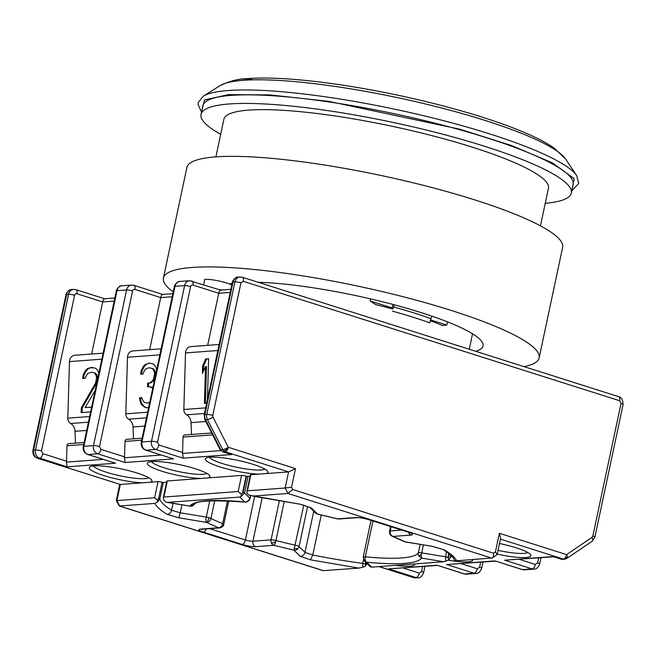 <?xml version="1.0" encoding="UTF-8"?>
<svg xmlns="http://www.w3.org/2000/svg" width="656" height="656" viewBox="0 0 656 656"><rect width="100%" height="100%" fill="white"/><g stroke="black" fill="none" stroke-linecap="round" stroke-linejoin="round"><path stroke-width="0.98" d="M571.966 190.068L574.164 178.67L552.254 162.778L511.36 145.468L459.799 129.216L328.836 101.377L270.034 94.915L228.6 94.603L204.5 99.942L201.671 111.364M540.454 225.869L548.457 188.223A165.902 28.077 -168 0 0 472.623 147.264A165.902 28.077 -168 0 0 310.231 112.709A165.902 28.077 -168 0 0 223.901 119.236L215.898 156.882M220.695 134.324A189.281 32.037 12 0 1 201.031 114.374A189.281 32.037 12 0 1 299.521 106.928A189.281 32.037 12 0 1 484.809 146.354A189.281 32.037 12 0 1 571.327 193.077A189.281 32.037 12 0 1 545.251 203.303M571.327 193.077L573.155 184.492A189.281 32.037 -168 0 0 486.629 137.768A189.281 32.037 -168 0 0 301.35 98.343A189.281 32.037 -168 0 0 202.86 105.788L201.031 114.374M394.363 304.827L392.878 309.05A121.918 20.631 -168 0 0 375.847 304.655L370.197 301.047L370.656 298.906M447.499 321.866L446.826 325.032L442.521 325.524A121.918 20.631 -168 0 0 430.246 320.751M391.534 308.681A2.23 1.066 -72.6 0 0 392.206 307.361L393.075 304.482M392.427 311.165A121.918 20.631 -168 0 1 413.895 317.471A121.918 20.631 -168 0 1 429.729 322.842L431.804 316.11M222.745 451.845L220.121 449.614A4.453 1.025 -26.9 0 0 220.842 449.803A4.453 3.797 85.7 0 0 223.179 451.886A4.453 2.198 107.6 0 1 222.745 451.845L231.568 454.551L183.122 458.167L182.581 452.509L158.916 444.998A4.453 2.198 107.6 0 1 155.685 449.467L146.108 450.18L173.553 458.888L145.673 450.131C142.229 448.614 140.761 445.982 141.278 442.226A4.453 0.754 -168 0 1 141.942 441.98L151.511 441.267A4.453 0.754 12 0 1 157.53 442.267L190.609 286.623A2.23 1.902 -94.3 0 1 192.913 285.057L218.743 293.257L207.665 345.351M246.853 491.434L247.443 490.819L285.155 487.998L288.583 471.902L295.503 468.605L291.543 487.219L292.699 489.483L287.935 493.468L252.732 496.1L301.071 504.382L248.985 495.132L247.14 493.517L246.853 491.434L250.371 474.903A3.337 0.566 -168 0 1 250.871 474.714L258.685 474.132A32.013 5.42 12 0 1 219.965 466.9A32.013 5.42 12 0 1 205.984 458.191A32.013 5.42 12 0 1 253.323 464.407A32.013 5.42 12 0 1 267.681 471.303A32.013 5.42 12 0 1 266.254 473.566L288.583 471.902L225.065 451.746A4.453 3.797 -94.3 0 1 223.721 450.975A4.453 3.797 -94.3 0 1 222.728 449.663A4.453 1.025 -26.9 0 0 228.296 447.285A4.453 2.198 107.6 0 1 225.065 451.746L223.179 451.886L231.568 454.551M564.865 558.199A4.453 3.411 -175 0 0 567.301 557.403A4.453 2.091 -124.2 0 1 566.768 558.477L564.603 559.232A4.453 3.797 -94.3 0 1 563.356 559.084A4.453 2.198 -72.4 0 0 564.865 558.199A4.453 2.198 -72.4 0 0 566.587 554.623L499.388 533.295L500.635 538.109L497.141 554.55L492.402 557.944L456.617 560.79L454.493 560.339L453.64 558.756C453.558 557.149 450.041 554.049 443.071 549.466M142.655 482.808A32.013 5.42 12 0 1 103.927 475.575A32.013 5.42 12 0 1 89.954 466.859A32.013 5.42 12 0 1 137.293 473.083A32.013 5.42 12 0 1 151.651 479.971A32.013 5.42 12 0 1 150.224 482.242L120.335 484.472L37.769 458.273A4.453 2.198 107.6 0 1 37.335 458.224L120.335 484.472L116.916 500.577L116.301 500.585L119.285 505.997L323.113 570.671L358.775 568.104L310.436 559.814L300.186 556.313C302.596 556.263 304.204 554.951 304.999 552.385L299.07 546.563A4.453 0.754 -168 0 0 295.257 545.177A114.685 19.409 12 0 1 275.946 540.544A4.453 1.05 104.4 0 1 275.659 541.725A4.453 1.05 104.4 0 1 273.847 545.333L255.692 546.686C252.019 546.76 247.509 546.013 242.171 544.447L203.417 532.147C198.727 530.532 197.702 529.523 200.334 529.13L218.489 527.768A4.453 3.182 -67.9 0 0 222.663 523.636A114.685 19.409 12 0 1 210.961 518.437A4.453 3.657 116.3 0 1 206.337 522.365A4.453 1.132 -80.6 0 1 206.279 517.117L180.244 512.795L181.933 504.858M284.302 501.25L275.946 540.544A4.453 0.754 -168 0 0 271.067 539.872L252.913 541.225A5.568 0.943 12 0 1 245.401 539.978L209.74 528.662M307.541 506.694L299.07 546.563A4.453 4.239 134.5 0 1 293.904 550.146L273.847 545.333A4.453 3.797 -94.3 0 1 271.502 543.25A4.453 3.797 -94.3 0 1 271.067 539.872L279.456 500.389M223.704 524.488A4.453 0.754 -168 0 0 223.762 524.398C222.597 524.948 226.049 524.989 219.735 527.916A4.453 3.797 -94.3 0 1 218.489 527.768L206.337 522.365L178.76 517.789L180.244 512.795L171.544 510.22A150.314 25.436 12 0 1 159.785 498.995L157.424 501.979L157.547 500.216L154.619 497.756L158.047 481.652L150.224 482.242M245.59 502.102A4.453 2.427 -84.4 0 1 245.295 502.111A4.453 2.427 -84.4 0 1 244.819 501.971A4.453 4.239 -45.5 0 0 249.977 498.38L244.557 493.058L247.984 476.961A3.337 0.566 -168 0 0 246.533 476.297L243.114 492.402L242.499 493.066L246.098 476.158A3.337 0.566 -168 0 0 241.588 475.411L200.67 478.47A32.013 5.42 12 0 1 161.942 471.238A32.013 5.42 12 0 1 147.969 462.521A32.013 5.42 12 0 1 195.308 468.745A32.013 5.42 12 0 1 209.666 475.641A32.013 5.42 12 0 1 208.239 477.904M404.727 541.758A4.453 1.558 -74.3 0 0 404.883 541.831L404.112 541.536A4.453 3.657 -63.7 0 0 405.178 541.831A4.453 1.132 99.4 0 0 405.359 541.93L432.747 546.407L443.636 549.712L432.657 546.464M420.135 544.39L418.339 552.844A4.453 4.379 33.3 0 0 418.963 556.165L421.759 558.108L443.702 561.757L371.69 567.137L370.017 566.538L370.492 566.948M371.034 520.38L363.244 557.01A4.453 0.754 12 0 1 363.588 556.805A4.453 0.754 12 0 1 365.326 556.805A114.685 19.409 12 0 0 418.339 552.844A4.453 0.754 12 0 1 421.701 552.869A4.453 1.132 99.4 0 0 421.472 554.222A4.453 1.132 99.4 0 0 421.759 558.108C416.978 563.791 398.618 565.16 366.688 562.225A4.453 2.427 -84.4 0 1 365.326 556.805L372.944 520.979M190.06 506.178A4.453 1.132 -80.6 0 1 189.928 506.186A4.453 1.132 -80.6 0 1 189.748 506.088A4.453 4.379 33.3 0 0 194.381 504.243C196.3 500.676 213.266 499.962 245.295 502.111L246.664 502.029A4.453 4.108 -102 0 1 244.819 501.971L239.817 497.059L167.157 502.406L190.634 506.243A4.453 3.387 -89.6 0 1 189.748 506.088C194.537 500.405 212.888 499.036 244.819 501.971M401.693 530.105L390.238 530.966A4.453 3.797 85.7 0 0 393.018 536.428A4.453 3.182 112.1 0 1 392.255 536.264A4.453 3.182 112.1 0 1 391.755 535.977M93.439 465.965A28.667 4.854 -168 0 0 106.354 472.222A28.667 4.854 -168 0 0 148.83 477.74M209.469 457.298A28.667 4.854 -168 0 0 222.384 463.554A28.667 4.854 -168 0 0 264.86 469.073M151.454 461.627A28.667 4.854 -168 0 0 164.369 467.884A28.667 4.854 -168 0 0 206.845 473.402M84.124 442.513L68.741 443.661A2.23 1.902 85.7 0 0 67.002 445.752L66.477 462.119L67.092 466.842L39.655 458.134L37.769 458.273A6.683 5.699 -94.3 0 1 33.595 450.082A4.453 0.754 -168 0 0 32.931 450.319C32.562 454.305 34.03 456.937 37.335 458.224M142.139 438.175L126.756 439.323A2.23 1.902 85.7 0 0 125.017 441.414L124.492 457.781L125.107 462.505L97.67 453.796L88.093 454.51L115.538 463.218L87.658 454.469C84.214 452.952 82.746 450.319 83.263 446.564A4.453 0.754 -168 0 1 83.927 446.318L93.496 445.604A4.453 0.754 12 0 1 99.507 446.597L132.594 290.961A2.23 1.902 -94.3 0 1 134.898 289.394L160.728 297.594L149.65 349.689M211.667 432.976L184.771 434.994A2.23 1.902 85.7 0 0 183.032 437.085L182.581 452.509M218.948 289.558L222.138 289.985M231.798 284.958A16.31 2.763 -168 0 0 226.73 283.015A16.31 2.763 -168 0 0 204.721 279.358L203.688 284.72M103.115 353.166L74.71 355.29A6.724 5.732 85.7 0 0 69.643 360.226A6.724 5.732 85.7 0 0 69.479 361.604L67.814 418.175A5.568 4.748 85.7 0 0 70.586 423.497L88.445 422.169M116.301 500.585L119.745 484.374M119.285 505.997L154.89 503.406L157.424 501.979M157.547 500.216L158.67 498.371A3.337 0.566 -168 0 1 159.785 498.995L163.205 482.898A3.337 0.566 -168 0 0 162.098 482.267A3.337 0.566 -168 0 0 158.047 481.652M163.205 482.898A150.314 25.436 12 0 1 163.09 482.472L166.567 482.381M200.67 478.47L167.329 480.963A3.337 0.566 -168 0 0 166.829 481.143L163.311 497.683L163.656 499.913L165.87 502.02L189.748 506.088M246.098 476.158L246.533 476.297M247.984 476.961L247.468 476.461L250.116 476.084M431.304 562.684L430.738 562.725M438.864 562.118L438.323 562.159M472.845 559.576A32.013 5.42 12 0 1 448.351 560.224M414.83 563.914A32.013 5.42 12 0 1 395.601 565.349M499.478 543.529A32.013 5.42 12 0 1 516.247 547.834A32.013 5.42 12 0 1 530.606 554.73A32.013 5.42 12 0 1 497.232 554.123M323.572 570.728L119.687 506.038L116.916 500.577L154.619 497.756M266.254 473.566L258.685 474.132M167.329 480.963L163.902 497.059L238.161 491.516L241.195 494.124L242.499 493.066M221.023 290.305C220.137 289.772 219.383 290.756 218.743 293.257L230.215 292.396M163.008 294.642C162.122 294.101 161.368 295.085 160.728 297.594L172.2 296.733M104.993 298.98C104.107 298.439 103.353 299.423 102.713 301.924L91.635 354.019M498.035 550.343A28.667 4.854 -168 0 0 527.793 552.5M416.035 577.928A6.683 5.699 -94.3 0 1 414.166 577.706A4.453 2.198 107.6 0 1 413.731 577.657L417.921 577.788A6.683 5.699 -94.3 0 1 416.052 577.567L388.614 568.859L437.06 565.242L464.497 573.943L474.067 573.229L446.629 564.521L495.075 560.905L522.512 569.613L532.082 568.891L504.644 560.191L553.09 556.567L561.036 559.183A4.453 2.198 -72.4 0 0 561.47 559.224L563.356 559.084L500.421 539.117M504.644 560.191L553.475 556.78M495.075 560.905L522.078 569.564A4.453 2.198 -72.4 0 0 522.512 569.613A6.683 5.699 85.7 0 0 524.382 569.834L522.078 569.564M446.629 564.521L495.46 561.118M437.06 565.242L464.063 573.893A4.453 2.198 -72.4 0 0 464.497 573.943A6.683 5.699 85.7 0 0 466.367 574.164L464.063 573.893M388.614 568.859L437.445 565.447M450.303 556.608A28.667 4.854 -168 0 0 452.566 556.936M310.436 559.814L312.756 555.025L321.276 514.944M358.775 568.104L362.924 567.178L362.743 563.397A150.314 25.436 12 0 1 312.756 555.025L304.999 552.385L313.732 511.295M365.884 564.791L365.335 566.144L362.924 567.178M178.76 517.789L167.264 514.386C169.576 514.05 171.003 512.664 171.544 510.22L172.995 503.373M158.67 498.371L162.098 482.267M75.489 443.153L75.022 431.295A8.905 7.593 85.7 0 0 70.586 423.497M133.512 438.823L133.037 426.966A8.905 7.593 85.7 0 0 128.601 419.168L146.46 417.831M161.13 348.828L132.725 350.952A6.724 5.732 85.7 0 0 127.494 357.266L125.829 413.838A5.568 4.748 85.7 0 0 128.601 419.168M191.527 434.485L191.052 422.628A8.905 7.593 85.7 0 0 186.616 414.83L204.475 413.493M219.145 344.49L190.74 346.614A6.724 5.732 85.7 0 0 185.509 352.928L183.844 409.5A5.568 4.748 85.7 0 0 186.616 414.83M567.301 557.403A4.453 2.091 -124.2 0 0 566.587 554.623L591.991 537.387L592.852 536.042L621.027 403.465L619.641 400.734A4.453 2.198 -72.4 0 0 618.665 396.659L242.269 277.226A4.453 2.198 107.6 0 1 243.237 281.301L240.941 282.859L212.757 415.437L212.97 417.126L228.296 447.285A4.453 1.747 -48.3 0 1 223.721 450.975M239.817 497.059L241.203 496.395L241.195 494.124M163.902 497.059L163.311 497.683M449.434 558.543L448.77 559.986L443.702 561.757M449.221 553.705L448.228 558.346L448.77 559.986M365.63 562.241L365.335 566.144M90.626 411.894L81.147 412.599L81.287 407.876L95.514 383.235L96.653 377.487L95.768 374.724L94.374 372.944L91.979 372.173L87.601 373.444L85.05 378.356L82.631 378.537L83.222 374.715L85.272 370.796L87.256 368.754L90.667 367.557L95.481 368.139L97.359 369.886L98.9 372.977M95.194 390.427L85.157 407.589L91.651 407.097M148.65 407.556L145.935 407.761L142.147 405.211L140.753 403.432L139.466 397.864L141.885 397.684L142.311 399.545L144.164 402.235L146.55 402.997L149.683 402.677M152.782 388.073L149.445 386.745L147.51 386.892L147.616 383.112L149.552 382.965L152.512 380.857L153.529 378.897L154.668 373.149L153.783 370.386L152.389 368.606L149.994 367.844L148.067 367.983L145.616 369.115L144.115 371.107L143.065 374.018L140.646 374.199L141.237 370.386L143.287 366.458L145.271 364.424L149.65 363.153L153.012 363.842L154.89 365.589L156.735 369.492M153.611 384.211L153.512 384.67M206.665 403.219L204.434 403.391L205.508 366.524L202.417 373.354L202.638 365.794L205.738 358.963L208.633 358.742L207.435 399.57M291.543 487.219L285.155 487.998L287.935 493.468L491.82 558.158C493.181 557.748 493.747 556.099 493.525 553.205L495.428 551.909L497.141 554.55M241.203 496.395L244.557 493.058A3.337 0.566 -168 0 0 243.114 492.402M309.837 507.473L315.397 512.935A4.453 4.239 -45.5 0 0 317.602 514.05L337.668 518.863L355.814 517.51C359.488 517.436 363.998 518.183 369.344 519.749L408.089 532.049C412.78 533.664 413.805 534.673 411.173 535.066L393.018 536.428L405.178 541.831L432.747 546.407M301.071 504.382L311.321 507.883L300.842 504.407M445.818 561.315L445.498 556.813L421.701 552.869L423.391 544.923M363.588 556.805A4.453 4.108 78 0 0 366.688 562.225A4.453 4.239 134.5 0 1 364.482 561.11L370.017 566.538M454.493 560.339L453.64 558.764M81.287 407.876L82.238 407.942L82.098 412.534M91.619 407.237L85.157 407.589M93.021 367.516L90.667 367.557M91.619 367.622L87.256 368.754M88.207 368.82L86.223 370.853L85.272 370.796M86.223 370.853L84.173 374.781L83.222 374.715M84.173 374.781L83.599 378.463M94.374 372.944L91.979 372.173M95.325 373.01L96.719 374.789L95.768 374.724M96.719 374.789L97.596 377.553L96.653 377.487M97.596 377.553L97.547 379.348M97.531 379.439L96.596 379.381M97.473 379.693L96.465 383.293L95.514 383.235M96.465 383.293L82.238 407.942M150.134 363.252L148.682 363.227M149.634 363.285L145.271 364.424M146.222 364.49L144.238 366.524L143.287 366.458M144.238 366.524L142.188 370.443L141.237 370.386M142.188 370.443L141.614 374.125M152.389 368.606L149.994 367.844M153.34 368.672L154.734 370.451L153.783 370.386M154.734 370.451L155.62 373.215L154.668 373.149M155.62 373.215L155.562 375.019M155.546 375.109L154.611 375.043M155.488 375.355L154.48 378.963L153.529 378.897M154.48 378.963L153.463 380.923L152.512 380.857M153.463 380.923L150.503 383.03L149.552 382.965M150.503 383.03L147.616 383.112M148.568 383.178L148.461 386.819M152.922 387.45L149.445 386.745M152.905 387.516L152.315 387.475M149.634 402.907L146.55 402.997M141.917 397.823L139.466 397.864M140.417 397.93L140.819 400.734L139.867 400.668M140.819 400.734L141.704 403.497L140.753 403.432M141.704 403.497L143.098 405.277L142.147 405.211M143.098 405.277L144.976 407.023L144.025 406.958M144.976 407.023L146.608 407.712M208.633 358.881L205.738 358.963M206.681 359.021L203.59 365.859L202.638 365.794M203.59 365.859L203.434 371.107M205.385 403.317L206.46 366.589L205.508 366.524M338.906 519.011L337.471 518.888A4.453 1.05 -75.6 0 0 337.668 518.863A4.453 3.797 85.7 0 0 338.906 519.011L357.061 517.658C359.857 517.584 363.809 518.273 368.91 519.7L410.074 532.746M229.387 283.933A134.726 22.804 12 0 1 232.126 283.408M258.128 282.26A134.726 22.804 12 0 1 421.472 312.707A134.726 22.804 12 0 1 483.054 345.966A134.726 22.804 12 0 1 475.756 351.313M173.225 291.904A192.069 32.505 12 0 1 163.401 278.021A192.069 32.505 12 0 1 263.343 270.469A192.069 32.505 12 0 1 451.344 310.477A192.069 32.505 12 0 1 539.142 357.889A192.069 32.505 12 0 1 524.119 366.655M163.401 278.021L186.903 167.46A192.069 32.505 12 0 1 286.836 159.908A192.069 32.505 12 0 1 474.846 199.916A192.069 32.505 12 0 1 562.643 247.328L539.142 357.889M565.603 159.072A179.277 30.34 -168 0 0 485.178 120.466A179.277 30.34 -168 0 0 243.073 80.319A179.277 30.34 -168 0 0 220.096 85.624C229.936 80.926 239.227 78.581 247.968 78.589C280.752 75.989 339.529 82.754 399.012 95.456C426.63 101.36 452.492 108.002 476.592 115.399C492.787 120.384 507.154 125.427 519.691 130.519C534.279 136.415 545.767 142.278 554.148 148.092L565.603 159.072L576.739 175.669A193.832 32.808 -168 0 0 489.778 133.931A193.832 32.808 -168 0 0 228.075 90.52A193.832 32.808 -168 0 0 203.171 96.26L198.227 102.557L198.063 104.501L201.515 112.086M251.715 79.032L239.67 80.622M393.608 306.975A122.492 20.73 12 0 1 415.076 313.289A122.492 20.73 12 0 1 430.91 318.652M446.826 325.032L430.492 319.915M392.017 307.877L370.197 301.047M271.502 543.25A4.453 1.025 -26.9 0 0 275.659 541.725M300.186 556.313L293.904 550.146L303.72 505.391M294.487 548.416A4.453 2.567 15.3 0 0 298.587 547.834M214.75 500.626L210.961 518.437A4.453 0.754 -168 0 0 209.567 517.896A4.453 0.754 -168 0 0 208.936 517.707A4.453 1.558 105.7 0 1 206.337 522.365M228.764 500.872L223.762 524.398A4.453 0.754 -168 0 0 223.745 524.308A4.453 4.362 157 0 1 218.489 527.768M405.359 541.93L404.883 541.831A4.453 1.558 -74.3 0 0 405.178 541.831M418.963 556.165L421.472 554.222M191.339 506.153A4.453 3.387 -89.6 0 1 190.634 506.243L194.381 504.243M391.132 526.752L390.238 530.966A4.453 0.754 -168 0 0 389.574 531.204A4.453 0.754 -168 0 0 389.582 531.303A4.453 4.362 -23 0 0 393.018 536.428M83.697 444.506L67.002 445.752M141.712 440.168L125.017 441.414M212.626 434.871L183.032 437.085M209.74 500.823L206.279 517.117A4.453 0.754 -168 0 1 208.936 517.707M101.836 359.185L69.479 361.604M66.682 294.437A4.453 0.754 -168 0 0 66.018 294.683C65.223 295.274 68.298 289.034 71.717 289.534A6.683 5.699 -94.3 0 0 66.682 294.437L33.595 450.082L35.481 449.934L68.568 294.298L66.682 294.437M422.644 566.554L421.587 571.54L419.291 573.098A4.453 2.198 107.6 0 1 416.052 577.567L414.166 577.706L379.111 566.579M183.122 458.167L155.685 449.467A6.683 5.699 -94.3 0 1 151.511 441.267L184.598 285.622L175.029 286.336A6.683 5.699 85.7 0 1 180.064 281.432L189.633 280.719A6.683 5.699 -94.3 0 0 184.598 285.622A4.453 0.754 12 0 1 190.609 286.623M173.553 458.888L125.107 462.505M115.538 463.218L67.092 466.842M66.551 461.176L42.886 453.665A4.453 2.198 107.6 0 1 39.655 458.134A6.683 5.699 -94.3 0 1 35.481 449.934A4.453 0.754 -168 0 1 41.492 450.934L74.579 295.29A4.453 0.754 -168 0 0 68.568 294.298A6.683 5.699 -94.3 0 1 73.603 289.386L71.717 289.534M553.09 556.567L561.47 559.224A4.453 3.797 85.7 0 0 562.717 559.371A4.453 3.797 85.7 0 0 562.955 559.347M167.264 514.386C160.54 510.311 156.415 506.653 154.89 503.406M103.148 459.38L66.477 462.119M133.488 285.278A4.453 2.198 107.6 0 1 133.922 285.327L131.618 285.057A6.683 5.699 -94.3 0 0 126.583 289.96L117.014 290.674L83.927 446.318A6.683 5.699 85.7 0 0 88.093 454.51A4.453 2.198 107.6 0 1 87.658 454.469M124.566 456.838L100.901 449.327A4.453 2.198 107.6 0 1 97.67 453.796A6.683 5.699 -94.3 0 1 93.496 445.604L126.583 289.96A4.453 0.754 12 0 1 132.594 290.961M161.163 455.043L124.492 457.781M180.064 281.432C176.636 280.94 173.569 287.18 174.357 286.582A4.453 0.754 12 0 1 175.029 286.336L141.942 441.98A6.683 5.699 85.7 0 0 146.108 450.18A4.453 2.198 107.6 0 1 145.673 450.131M220.793 450.59L182.507 453.444M212.757 415.437A4.453 0.754 -168 0 0 206.747 414.444L204.861 414.584A6.683 5.699 -94.3 0 0 205.517 419.651L220.842 449.803L222.728 449.663L207.403 419.512L205.517 419.651A4.453 1.025 153.1 0 1 204.795 419.463L220.121 449.614M295.503 468.605L228.296 447.285M250.871 474.714L247.443 490.819M238.161 491.516L241.588 475.411M42.886 453.665L41.492 450.934M74.579 295.29A2.23 1.902 -94.3 0 1 76.883 293.732A4.453 2.198 -72.4 0 0 75.907 289.657L73.603 289.386M241.834 277.176A4.453 2.198 107.6 0 1 242.269 277.226L238.079 277.094A6.683 5.699 85.7 0 0 233.044 282.006A4.453 0.754 -168 0 0 232.372 282.252C231.584 282.843 234.651 276.602 238.079 277.094M243.237 281.301L619.641 400.734M239.965 276.955A6.683 5.699 -94.3 0 0 234.93 281.859L233.044 282.006L204.861 414.584A4.453 0.754 -168 0 0 204.196 414.83L204.795 419.463M191.503 280.94A4.453 2.198 107.6 0 1 191.937 280.989A4.453 2.198 107.6 0 1 192.913 285.057M162.622 294.429L133.922 285.327A4.453 2.198 107.6 0 1 134.898 289.394M122.049 285.77A6.683 5.699 85.7 0 0 117.014 290.674A4.453 0.754 12 0 0 116.342 290.92C115.554 291.51 118.621 285.278 122.049 285.77L131.618 285.057M76.883 293.732L102.713 301.924L114.185 301.071M421.587 571.54A4.453 0.754 12 0 1 423.628 572.639L424.957 566.382M524.382 569.834L533.951 569.113A6.683 5.699 -94.3 0 1 532.082 568.891A4.453 2.198 -72.4 0 0 535.321 564.431L519.273 559.338M466.367 574.164L475.936 573.451A6.683 5.699 -94.3 0 1 474.067 573.229A4.453 2.198 -72.4 0 0 477.306 568.76L461.258 563.668M419.291 573.098L403.243 568.006M206.296 528.925A4.453 2.198 107.6 0 1 203.417 532.147M242.171 544.447A4.453 2.198 -72.4 0 0 245.401 539.978L254.651 496.444M255.692 546.686A4.453 3.797 -94.3 0 1 252.913 541.225L262.195 497.56M200.334 529.13A4.453 3.797 85.7 0 0 201.581 529.277L219.735 527.916M100.901 449.327L99.507 446.597M158.916 444.998L157.53 442.267M292.699 489.483L493.525 553.205M495.428 551.909L499.388 533.295M250.543 495.731L249.977 498.38A4.453 0.754 12 0 1 250.084 498.601L250.69 495.772M446.572 551.729L445.498 556.813A3.337 0.566 12 0 1 447.966 557.395L448.819 553.385M212.97 417.126A4.453 1.025 153.1 0 1 207.403 419.512A6.683 5.699 85.7 0 1 206.747 414.444L234.93 281.859A4.453 0.754 12 0 1 240.941 282.859M621.027 403.465A4.453 0.754 12 0 1 623.069 404.563C622.872 399.848 621.404 397.216 618.665 396.659M480.659 562.217L479.602 567.202L477.306 568.76M538.674 557.887L537.617 562.864L535.321 564.431M533.951 569.113C536.305 569.31 538.207 567.596 539.658 563.963A4.453 0.754 -168 0 0 537.617 562.864M475.936 573.451C478.29 573.647 480.192 571.925 481.643 568.301A4.453 0.754 -168 0 0 479.602 567.202M365.277 563.922A3.337 0.566 -168 0 0 362.743 563.397L363.531 559.724M227.517 500.815L222.663 523.636A4.453 0.754 -168 0 1 223.745 524.308M67.814 418.175L89.642 416.544M125.829 413.838L147.657 412.206M159.851 354.847L127.494 357.266M183.844 409.5L205.672 407.876M217.866 350.517L185.509 352.928M592.852 536.042A4.453 0.754 12 0 1 594.885 537.141L623.069 404.563M591.991 537.387A4.453 2.091 55.8 0 1 592.163 541.249L594.885 537.141M444.251 549.81C450.975 553.885 455.1 557.551 456.617 560.79M311.321 507.883L317.602 514.05L315.397 512.935M371.69 567.137L366.688 562.225M448.228 558.346L447.966 557.395M411.173 535.066A4.453 3.797 -94.3 0 1 408.54 532.295M408.089 532.049A4.453 2.198 107.6 0 1 407.655 532M369.344 519.749A4.453 2.198 107.6 0 1 368.91 519.7M355.814 517.51A4.453 3.797 85.7 0 0 357.061 517.658M86.69 430.426L75.022 431.295M144.705 426.088L133.037 426.966M205.845 421.521L191.052 422.628M571.811 190.789L578.699 183.426L576.739 175.669M469.261 349.254L472.55 333.814M220.096 85.624L203.171 96.26M390.558 526.571L389.574 531.204L389.828 533.869L392.255 536.264L404.112 541.536M32.931 450.319L66.018 294.683M413.731 577.657L378.881 566.595M220.531 290.1L230.871 289.329M189.633 280.719L220.637 290.091M162.516 294.437L172.856 293.667M104.501 298.775L114.841 298.004M75.907 289.657L104.607 298.767M417.921 577.788C420.275 577.977 422.177 576.263 423.628 572.639M561.036 559.183L564.603 559.232M450.656 554.935L449.836 558.797M366.671 563.258L366.294 565.037M116.342 290.92L83.263 446.564M174.357 286.582L141.278 442.226M566.768 558.477L592.163 541.249M204.196 414.83L232.372 282.252M482.972 562.044L481.643 568.301M540.987 557.715L539.658 563.963M337.471 518.888L317.545 514.099M246.664 502.029L250.084 498.601M363.244 557.01L364.482 561.11"/></g></svg>
